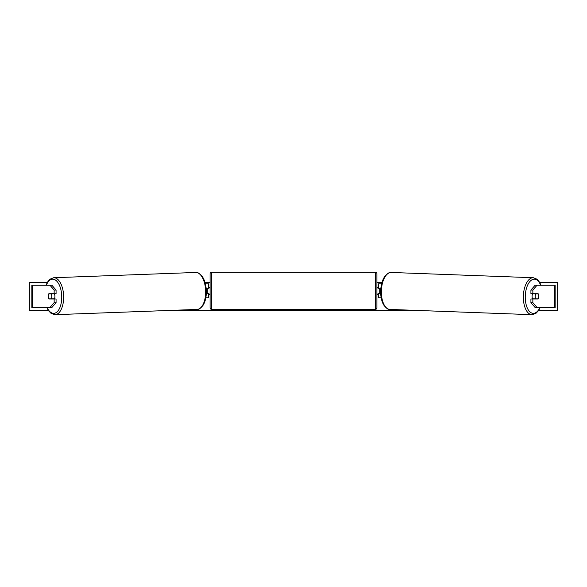<?xml version="1.0" encoding="UTF-8"?>
<svg xmlns="http://www.w3.org/2000/svg" width="587" height="587" viewBox="0 0 587 587"><rect width="100%" height="100%" fill="white"/><g stroke="black" fill="none" stroke-linecap="round" stroke-linejoin="round"><path stroke-width="0.88" d="M56.073 290.066L54.143 290.066L49.976 285.245L51.898 285.245L56.073 290.066L56.073 293.727L48.846 293.727A3.478 1.739 -90 0 0 48.237 296.369A3.478 1.739 -90 0 0 48.846 299.01L54.143 299.01L54.143 302.672L56.073 302.672L56.073 299.01L54.143 299.01M56.073 302.672L51.898 307.493L31.845 307.493L31.845 285.245L49.976 285.245M54.143 293.727L54.143 290.066M49.976 307.493L54.143 302.672M530.927 290.066L530.927 293.727L538.154 293.727A3.478 1.739 -90 0 1 538.763 296.369A3.478 1.739 -90 0 1 538.154 299.01L532.857 299.01L532.857 302.672L530.927 302.672L535.102 307.493L555.155 307.493L555.155 285.245L535.102 285.245L530.927 290.066L532.857 290.066L537.024 285.245M530.927 302.672L530.927 299.01L532.857 299.01M532.857 293.727L532.857 290.066M537.024 307.493L532.857 302.672M381.176 297.756L378.307 297.756L378.307 293.449L380.699 293.449M378.307 288.305L378.307 283.859L381.601 283.859M379.694 288.166L379.694 293.449M380.86 288.166L378.307 288.166M205.824 297.756L208.693 297.756L208.693 293.449L206.301 293.449M208.693 288.305L208.693 283.859L205.399 283.859M207.306 288.166L208.972 288.305L208.972 287.329L210.087 287.329M207.306 288.305L207.306 293.449M206.14 288.166L208.693 288.166M211.474 272.317L211.474 309.298A1.387 1.387 0 0 1 210.087 307.911L210.087 273.711A1.387 1.387 0 0 1 211.474 272.317L375.526 272.317A1.387 1.387 0 0 1 376.913 273.711L376.913 307.911A1.387 1.387 0 0 1 375.526 309.298L375.526 272.317M211.474 309.298L375.526 309.298M210.087 294.285L208.972 294.285L208.972 293.309L207.306 293.309M376.913 294.285L378.028 294.285L378.028 293.309L379.694 293.309M379.694 288.305L378.028 288.305L378.028 287.329L376.913 287.329M54.305 293.727A3.478 1.739 87.9 0 1 54.914 296.252A3.478 1.739 87.9 0 1 54.312 299.01M48.772 293.867L51.186 293.867A3.478 1.739 87.9 0 1 51.788 296.369A3.478 1.739 87.9 0 1 51.326 298.864L48.912 298.864A3.478 1.739 87.9 0 1 48.31 296.369M53.373 299.01A3.478 1.739 87.9 0 0 53.49 298.783L51.326 298.864M53.322 293.727A3.478 1.739 87.9 0 1 53.351 293.786L50.731 293.793M51.186 293.867L53.351 293.786M48.222 310.274L29.35 310.274L29.35 282.464L47.29 282.464M539.71 282.464L557.65 282.464L557.65 310.274L538.778 310.274M412.918 310.274L174.082 310.274M381.976 282.464L376.913 282.464M210.087 282.464L205.024 282.464M532.695 293.727A3.478 1.739 92.1 0 0 532.086 296.252A3.478 1.739 92.1 0 0 532.688 299.01M533.678 293.727A3.478 1.739 92.1 0 0 533.649 293.786L535.814 293.867A3.478 1.739 92.1 0 0 535.212 296.369A3.478 1.739 92.1 0 0 535.674 298.864L538.088 298.864A3.478 1.739 92.1 0 0 538.69 296.369M533.649 293.786L536.063 293.786A3.478 1.739 92.1 0 0 536.034 293.727M535.814 293.867L538.228 293.867M535.674 298.864L533.51 298.783A3.478 1.739 92.1 0 0 533.627 299.01M32.446 307.493L32.446 285.245M554.554 307.493L554.554 285.245M47.048 307.493A17.104 8.548 -92.1 0 0 56.623 312.255A17.104 8.548 -92.1 0 0 61.73 296.252A17.104 8.548 -92.1 0 0 55.662 280.19A17.104 8.548 -92.1 0 0 46.329 285.245M63.631 296.208A18.491 9.238 87.9 0 1 55.068 314.683L197.063 309.422A18.491 9.238 -92.1 0 0 205.626 290.939A18.491 9.238 -92.1 0 0 195.698 272.463L53.696 277.724A18.491 9.238 87.9 0 1 63.631 296.208M539.952 307.493A17.104 8.548 -87.9 0 1 530.377 312.255A17.104 8.548 -87.9 0 1 525.27 296.252A17.104 8.548 -87.9 0 1 531.338 280.19A17.104 8.548 -87.9 0 1 540.671 285.245M533.304 277.724A18.491 9.238 92.1 0 0 523.369 296.208A18.491 9.238 92.1 0 0 531.932 314.683L389.937 309.422A18.491 9.238 -87.9 0 1 381.374 290.939A18.491 9.238 -87.9 0 1 391.302 272.463L533.304 277.724L537.076 279.229L539.534 282.156L540.972 285.245M46.747 307.493L48.508 310.699L51.179 313.458L55.068 314.683M195.698 272.463C196.916 271.737 199.103 273.065 202.258 276.448C204.746 280.212 206.103 285.025 206.323 290.903C206.433 296.538 205.421 301.234 203.293 304.991C200.49 308.513 198.413 309.995 197.063 309.422M46.028 285.245L47.466 282.156L49.924 279.229L53.696 277.724M389.937 309.422C388.587 309.995 386.51 308.513 383.707 304.991C381.579 301.234 380.567 296.538 380.677 290.903C380.897 285.025 382.254 280.212 384.742 276.448C387.897 273.065 390.084 271.737 391.302 272.463M540.253 307.493L538.492 310.699L535.821 313.458L531.932 314.683"/></g></svg>
